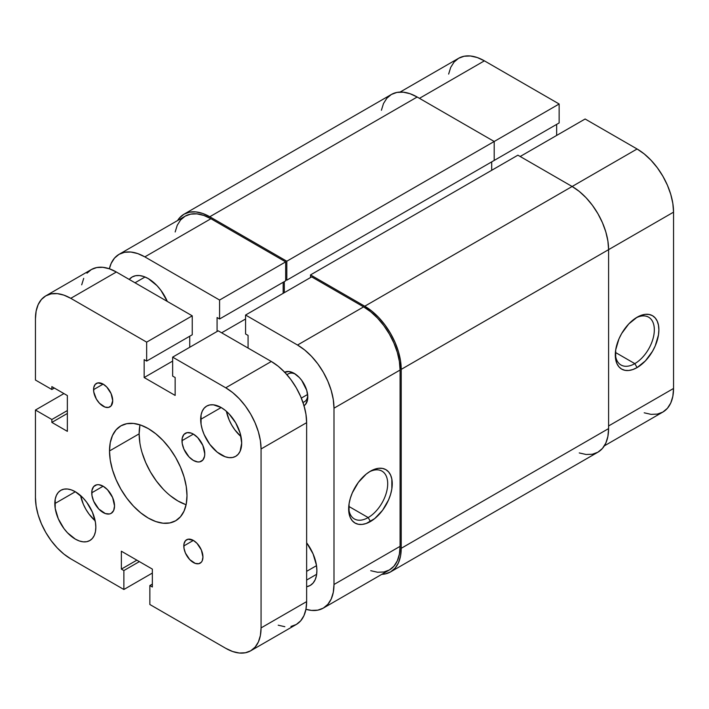 <?xml version="1.0" encoding="UTF-8"?>
<svg xmlns="http://www.w3.org/2000/svg" width="709" height="709" viewBox="0 0 709 709"><rect width="100%" height="100%" fill="white"/><g stroke="black" fill="none" stroke-linecap="round" stroke-linejoin="round"><path stroke-width="1.06" d="M634.812 363.628A27.607 15.935 120 0 0 654.318 330.465A27.607 15.935 120 0 0 635.92 317.942A27.607 15.935 -60 0 1 648.611 317.18A27.607 15.935 -60 0 1 652.847 339.301A27.607 15.935 -60 0 1 634.812 363.628L615.394 352.426L634.812 363.628A27.607 15.935 -60 0 1 621.004 365.002A27.607 15.935 -60 0 1 615.315 353.623A27.607 15.935 120 0 0 634.812 363.628L637.09 367.581L634.812 363.628M637.09 317.233A30.833 17.796 -60 0 1 658.891 329.818A30.833 17.796 -60 0 1 637.09 367.581L632.836 369.549L628.741 370.479L624.975 370.328L621.669 369.105L618.957 366.854L616.945 363.664L615.704 359.658L615.704 349.838L618.957 338.884L621.669 333.505L628.741 323.969L637.09 317.233L641.344 315.257L645.429 314.335L649.196 314.486L652.502 315.709L655.213 317.951L657.225 321.142L658.466 325.147L658.891 329.818L658.466 334.976L655.213 345.93L652.502 351.309L645.429 360.846L637.09 367.581A30.833 17.796 -60 0 1 615.288 354.996A30.833 17.796 -60 0 1 637.09 317.233L637.09 317.233M400.106 92.064L458.617 58.28A51.562 29.769 -120 0 1 484.398 60.841L559.144 103.993L559.144 122.941L493.056 161.094L559.144 122.941L559.144 103.993L286.817 261.222L209.784 216.75L417.167 97.018L494.2 141.49L494.2 160.438L286.817 280.17L494.2 160.438L494.2 141.49L559.144 103.993L484.398 60.841L419.453 98.338L484.398 60.841L477.281 57.544L470.448 55.984L464.138 56.241L458.617 58.28L454.079 62.046L450.711 67.382L448.637 74.082M644.197 412.806L651.039 414.357L657.34 414.109L662.871 412.062L667.408 408.304L670.776 402.969L672.85 396.269L673.55 388.461L673.55 212.151L672.85 203.527L670.776 194.434L667.408 185.209L662.871 176.213L657.34 167.785L651.039 160.252L644.197 153.906L637.09 148.987L585.129 118.997L520.176 156.494L585.129 118.997L637.09 148.987L572.136 186.494L637.09 148.987A51.562 29.769 -120 0 1 673.55 212.151L608.597 249.648L673.55 212.151L673.55 388.461L608.597 425.958L673.55 388.461A51.562 29.769 -120 0 1 662.871 412.062L604.36 445.846M556.645 135.437L556.645 124.385L556.645 135.437M608.597 428.591L401.214 548.314L401.214 369.38L608.597 249.648L608.597 428.591L401.214 548.314A51.562 29.769 60 0 1 390.535 571.924A51.562 29.769 60 0 1 381.814 574.325L385.014 573.971L390.535 571.924L395.073 568.166L398.44 562.831L400.514 556.131L401.214 548.314L401.214 369.38L608.597 249.648A51.562 29.769 -120 0 0 572.136 186.494L364.754 306.217A51.562 29.769 60 0 1 401.214 369.38L400.514 360.757L398.44 351.664L395.073 342.438L390.535 333.443L385.014 325.014L378.712 317.481L371.87 311.136L364.754 306.217L310.515 274.906L517.898 155.174L572.136 186.494L364.754 306.217L310.515 274.906L310.515 277.538L310.515 274.906L517.898 155.174L572.136 186.494L579.253 191.403L586.095 197.749L592.396 205.282L597.917 213.71L602.455 222.706L605.823 231.932L607.897 241.025L608.597 249.648L608.597 428.591A51.562 29.769 -120 0 1 597.917 452.191L602.455 448.434L605.823 443.098L607.897 436.398L608.597 428.591M491.691 170.311L491.691 161.882L491.691 170.311M284.309 281.615L284.309 292.666L284.309 281.615M286.817 280.17L285.674 279.514L286.817 280.17L286.817 261.222L286.817 280.17M184.003 214.198A51.562 29.769 60 0 1 209.784 216.75L202.677 213.453L195.835 211.902L189.533 212.151L184.003 214.198L179.474 217.955L177.56 220.552A51.562 29.769 60 0 1 184.003 214.198L391.386 94.465L396.916 92.418L403.217 92.17L410.059 93.721L417.167 97.018L494.2 141.49L286.817 261.222L209.784 216.75L417.167 97.018A51.562 29.769 -120 0 0 391.386 94.465L386.857 98.232L383.48 103.558L381.407 110.267M579.253 452.936L586.095 454.487L592.396 454.239L597.917 452.191L390.535 571.924M295.298 374.068A16.112 9.306 -120 0 0 287.065 374.848A16.112 9.306 60 0 1 288.333 373.838A16.112 9.306 60 0 1 295.298 374.068M284.681 372.234A19.338 11.167 60 0 1 294.111 373.324L288.873 371.507L284.442 372.367M348.686 507.564A27.607 15.935 120 0 0 368.175 517.57L370.452 521.523A30.833 17.796 -60 0 1 348.651 508.929A30.833 17.796 -60 0 1 370.452 471.175L374.707 469.198L378.792 468.277L382.568 468.419L385.864 469.642L388.576 471.893L390.597 475.083L391.838 479.089L391.838 488.909L390.597 494.35L388.576 499.863L382.568 510.285L374.707 518.58L366.198 523.49L362.113 524.421L358.337 524.27L355.041 523.047L352.329 520.796L350.308 517.605L349.067 513.6L349.067 503.78L350.308 498.338L352.329 492.826L358.337 482.404L366.198 474.108L370.452 471.175A30.833 17.796 -60 0 1 392.254 483.76A30.833 17.796 -60 0 1 370.452 521.523L368.175 517.57A27.607 15.935 -60 0 1 354.367 518.935A27.607 15.935 -60 0 1 348.686 507.564M348.757 506.368L368.175 517.57L348.757 506.368M129.224 279.443A32.233 18.611 60 0 1 132.14 276.997A32.233 18.611 60 0 1 148.261 278.593L143.812 276.528L139.54 275.562L135.596 275.712L132.14 276.997L129.224 279.443M307.617 394.47L301.334 398.095L307.617 394.47M119.059 254.327L185.146 216.174A51.562 29.769 -120 0 1 210.928 218.727L144.84 256.88A51.562 29.769 60 0 0 119.059 254.327A51.562 29.769 60 0 0 109.363 268.782L111.153 263.42L114.521 258.094L119.059 254.327L124.58 252.28L130.881 252.032L137.723 253.583L144.84 256.88L219.586 300.04L219.586 318.988L285.674 280.826L285.674 261.878L219.586 300.04L144.84 256.88L210.928 218.727L285.674 261.878L210.928 218.727L203.811 215.43L196.978 213.87L190.668 214.127L185.146 216.174L180.609 219.932L177.241 225.267L175.167 231.967M400.08 370.036L399.38 361.413L397.306 352.32L393.929 343.094L389.401 334.099L383.87 325.67L377.569 318.137L370.727 311.792L363.62 306.882L311.659 276.882L363.62 306.882L297.523 345.035L304.64 349.954L311.481 356.299L317.783 363.823L323.313 372.252L327.842 381.247L331.218 390.473L333.292 399.575L333.992 408.189L333.992 584.5L333.292 592.307L331.218 599.008L327.842 604.343L323.313 608.109L317.783 610.157L311.481 610.405L305.942 609.279A51.562 29.769 60 0 0 323.313 608.109L389.401 569.947L393.929 566.19L397.306 560.854L399.38 554.154L400.08 546.347L400.08 370.036L333.992 408.189L333.992 584.5L400.08 546.347L400.08 370.036A51.562 29.769 -120 0 0 363.62 306.882L297.523 345.035L245.571 315.035L297.523 345.035A51.562 29.769 60 0 1 333.992 408.189L400.08 370.036M283.166 293.331L283.166 282.271L283.166 293.331M370.727 570.692L377.569 572.252L383.87 571.995L389.401 569.947A51.562 29.769 -120 0 0 400.08 546.347L333.992 584.5A51.562 29.769 60 0 1 323.313 608.109M219.586 318.988L217.078 317.535L217.078 331.484L217.078 317.535L219.586 318.988L219.586 300.04L285.674 261.878L285.674 280.826L219.586 318.988M248.07 348.057L248.07 335.428L245.571 333.983L245.571 315.035L311.659 276.882L245.571 315.035L245.571 333.983L248.07 335.428L248.07 348.057M303.78 405.858L305.482 404.449L307.52 399.938L307.786 397.005L306.74 390.367L301.706 380.37L299.34 377.543L294.111 373.324A19.338 11.167 60 0 1 307.786 397.005A19.338 11.167 60 0 1 304.019 405.716M167.289 301.422L160.916 290.336L156.981 285.63L148.261 278.593A32.233 18.611 60 0 1 167.289 301.422M306.642 586.742L310.223 585.439L313.059 583.09L315.159 579.758L316.462 575.566L316.896 570.683L316.462 565.295L313.059 553.844L306.642 542.784A32.233 18.611 60 0 1 310.223 585.439A32.233 18.611 60 0 1 306.642 586.742M307.733 395.604A16.112 9.306 60 0 1 304.445 401.755A16.112 9.306 60 0 1 302.938 402.34A16.112 9.306 -120 0 0 307.733 395.604M221.642 332.796L245.571 318.988L221.642 332.796M369.283 471.884A27.607 15.935 -60 0 1 381.974 471.122A27.607 15.935 -60 0 1 386.21 493.242A27.607 15.935 -60 0 1 368.175 517.57A27.607 15.935 120 0 0 387.69 484.407A27.607 15.935 120 0 0 369.283 471.884M316.515 565.649L306.642 571.339L316.515 565.649M181.983 440.688A16.112 9.306 60 0 1 185.315 433.314A16.112 9.306 60 0 1 197.74 437.63A16.112 9.306 60 0 1 204.768 453.84L204.547 456.286L202.854 460.044L199.708 461.86L197.74 461.94L193.371 460.425L189.011 456.906L183.897 449.107L182.195 443.382L182.195 438.251L183.897 434.484L187.043 432.667L191.155 433.075L193.371 434.112L181.983 440.688L193.371 434.112L197.74 437.63L202.854 445.429L204.768 453.84A16.112 9.306 60 0 1 201.436 461.222A16.112 9.306 60 0 1 189.011 456.906A16.112 9.306 60 0 1 181.983 440.688M91.745 492.799A16.112 9.306 60 0 1 95.086 485.417A16.112 9.306 60 0 1 107.502 489.733A16.112 9.306 60 0 1 114.53 505.951L113.67 510.489L111.198 513.334L109.47 513.972L105.357 513.564L98.781 509.018L93.668 501.219L91.966 495.494L91.966 490.353L93.668 486.596L96.805 484.779L98.781 484.699L103.142 486.214L91.745 492.799L103.142 486.214L107.502 489.733L112.616 497.532L114.53 505.951A16.112 9.306 60 0 1 111.198 513.334A16.112 9.306 60 0 1 98.781 509.018A16.112 9.306 60 0 1 91.745 492.799M93.57 389.64A13.533 7.817 60 0 1 96.371 383.445A13.533 7.817 60 0 1 106.802 387.07A13.533 7.817 60 0 1 112.713 400.691L111.1 405.902L108.459 407.427L105.003 407.09L99.473 403.261L96.371 399.078L93.748 391.909L93.748 387.593L95.183 384.429L97.824 382.904L103.142 384.118L93.57 389.64L103.142 384.118L106.802 387.07L111.1 393.619L112.713 400.691A13.533 7.817 60 0 1 109.904 406.886A13.533 7.817 60 0 1 99.473 403.261A13.533 7.817 60 0 1 93.57 389.64M183.799 545.948A13.533 7.817 60 0 1 186.609 539.753A13.533 7.817 60 0 1 197.04 543.378A13.533 7.817 60 0 1 202.942 556.999L202.216 560.81L201.329 562.21L198.688 563.735L195.241 563.389L189.711 559.569L185.412 553.02L183.986 548.208L183.986 543.9L185.412 540.737L188.053 539.212L193.371 540.418L183.799 545.948L193.371 540.418L197.04 543.378L201.329 549.927L202.942 556.999A13.533 7.817 60 0 1 200.142 563.194A13.533 7.817 60 0 1 189.711 559.569A13.533 7.817 60 0 1 183.799 545.948M140.028 424.851A54.788 31.63 -120 0 0 139.141 433.846L109.514 450.951A54.788 31.63 60 0 1 120.867 425.87A54.788 31.63 60 0 1 163.079 440.546A54.788 31.63 60 0 1 186.999 495.688L186.254 503.984L184.048 511.1L180.467 516.772L175.655 520.769L169.779 522.941L163.079 523.207L155.812 521.558L148.261 518.057L140.701 512.829L133.434 506.093L126.734 498.09L120.867 489.139L116.046 479.576L112.465 469.775L110.258 460.114L109.514 450.951L110.258 442.655L112.465 435.539L116.046 429.867L120.867 425.87L126.734 423.698L133.434 423.433L140.701 425.081L148.261 428.582L155.812 433.811L163.079 440.546L169.779 448.549L175.655 457.5L180.467 467.063L184.048 476.865L186.254 486.534L186.999 495.688A54.788 31.63 60 0 1 175.655 520.769A54.788 31.63 60 0 1 133.434 506.093A54.788 31.63 60 0 1 109.514 450.951L139.141 433.846A54.788 31.63 -120 0 0 186.112 504.684M200.674 419.373A29.007 16.75 60 0 1 206.682 406.097A29.007 16.75 60 0 1 229.034 413.87A29.007 16.75 60 0 1 241.689 443.054L240.129 451.216L238.233 454.221L235.689 456.339L232.579 457.482L229.034 457.624L225.187 456.756L217.184 452.138L209.784 444.33L204.13 434.528L202.233 429.335L201.064 424.221L201.064 414.978L202.233 411.211L204.13 408.216L206.682 406.097L209.784 404.945L213.338 404.804L221.181 407.533L200.674 419.373L221.181 407.533L225.187 410.298L229.034 413.87L235.689 422.839L240.129 433.093L241.689 443.054A29.007 16.75 60 0 1 235.689 456.339A29.007 16.75 60 0 1 213.329 448.567A29.007 16.75 60 0 1 200.674 419.373M54.823 503.585A29.007 16.75 60 0 1 60.832 490.309A29.007 16.75 60 0 1 83.183 498.072A29.007 16.75 60 0 1 95.839 527.266L95.449 531.661L94.279 535.428L92.383 538.432L89.83 540.542L86.728 541.694L83.183 541.836L79.328 540.967L75.331 539.106L67.479 532.778L63.934 528.542L58.28 518.74L55.213 508.433L55.213 499.189L56.383 495.423L58.28 492.418L60.832 490.309L63.934 489.157L67.479 489.015L71.334 489.884L75.331 491.745L54.823 503.585L75.331 491.745L83.183 498.072L86.728 502.309L92.383 512.111L95.449 522.418L95.839 527.266A29.007 16.75 60 0 1 89.83 540.542A29.007 16.75 60 0 1 67.479 532.778A29.007 16.75 60 0 1 54.823 503.585M306.642 601.604L261.063 627.917L261.063 448.974L306.642 422.661L306.642 601.604L261.063 627.917A49.958 28.839 60 0 1 250.72 650.791A49.958 28.839 60 0 1 225.737 648.31L149.856 604.502L149.856 585.554L152.355 586.999L152.355 569.105L121.363 551.212L152.355 569.105L152.355 586.999L149.856 585.554L152.355 584.11L149.856 585.554L149.856 604.502L225.737 648.31L232.632 651.509L239.261 653.016L245.367 652.767L250.72 650.791L255.107 647.14L258.377 641.973L260.389 635.486L261.063 627.917L261.063 448.974L306.642 422.661A49.958 28.839 -120 0 0 271.317 361.484L225.737 387.796A49.958 28.839 60 0 1 261.063 448.974L260.389 440.626L258.377 431.816L255.107 422.883L250.72 414.162L245.367 406L239.261 398.706L232.632 392.556L225.737 387.796L172.642 357.141L218.221 330.828L271.317 361.484L225.737 387.796L172.642 357.141L172.642 376.089L175.15 377.534L175.15 395.427L144.157 377.534L175.15 395.427L175.15 377.534L172.642 376.089L172.642 357.141L218.221 330.828L271.317 361.484L278.212 366.243L284.841 372.393L290.947 379.687L296.3 387.85L300.687 396.561L303.957 405.504L305.96 414.313L306.642 422.661L306.642 601.604A49.958 28.839 -120 0 1 296.3 624.469L300.687 620.827L303.957 615.66L305.96 609.173L306.642 601.604M172.642 361.085L144.157 377.534L172.642 361.085M189.737 347.268L189.737 336.217L189.737 347.268M144.157 359.64L144.157 377.534L144.157 359.64L146.666 361.085L144.157 359.64M45.793 295.857A49.958 28.839 60 0 1 70.776 298.329L63.881 295.13L57.252 293.623L51.145 293.872L45.793 295.857L41.406 299.499L38.135 304.666L36.132 311.154L35.45 318.722L35.45 380.033L35.45 318.722A49.958 28.839 60 0 1 45.793 295.857L91.372 269.535L96.725 267.559L102.832 267.311L109.461 268.817L116.356 272.008L192.236 315.824L192.236 334.772L146.666 361.085L192.236 334.772L192.236 315.824L146.666 342.137L146.666 361.085L146.666 342.137L70.776 298.329L116.356 272.008L192.236 315.824L146.666 342.137L70.776 298.329L116.356 272.008A49.958 28.839 -120 0 0 91.372 269.535L86.985 273.187M35.45 380.033L51.854 389.507L54.363 388.062L51.854 389.507L51.854 386.618L67.355 395.56L67.355 431.347L67.355 395.56L51.854 386.618L51.854 389.507L35.45 380.033M67.355 413.453L51.854 422.404L67.355 431.347L51.854 422.404L67.355 413.453M67.355 410.564L51.854 419.506L51.854 422.404L51.854 419.506L67.355 410.564M63.934 393.584L35.45 410.032L51.854 419.506L35.45 410.032L63.934 393.584M35.45 497.665L35.45 410.032L35.45 497.665L36.132 506.013L38.135 514.823L41.406 523.756L45.793 532.477L51.145 540.639L57.252 547.933L63.881 554.084L70.776 558.843A49.958 28.839 60 0 1 35.45 497.665M152.355 573.058L123.871 589.498L70.776 558.843L123.871 589.498L123.871 570.55L139.372 561.608L123.871 570.55L121.363 569.105L136.864 560.163L121.363 569.105L121.363 551.212L121.363 569.105L123.871 570.55L123.871 589.498L152.355 573.058M83.715 278.353L81.703 284.841M278.212 625.196L284.841 626.703M290.947 626.455L296.3 624.469L250.72 650.791M80.569 495.547A29.007 16.75 -120 0 0 95.166 520.823L89.006 514.069L85.895 509.328L83.343 504.267L80.569 495.547M226.419 411.344A29.007 16.75 -120 0 0 241.016 436.62L234.856 429.858L231.746 425.116L229.193 420.056L226.419 411.344M139.886 425.551L139.141 433.846L139.886 443.01M142.092 452.67L145.673 462.472L150.485 472.034L156.361 480.986L163.061 488.988M170.328 495.724L177.879 500.953L185.439 504.454M316.666 574.272L306.642 580.059M145.035 276.997L135.011 282.785"/></g></svg>
